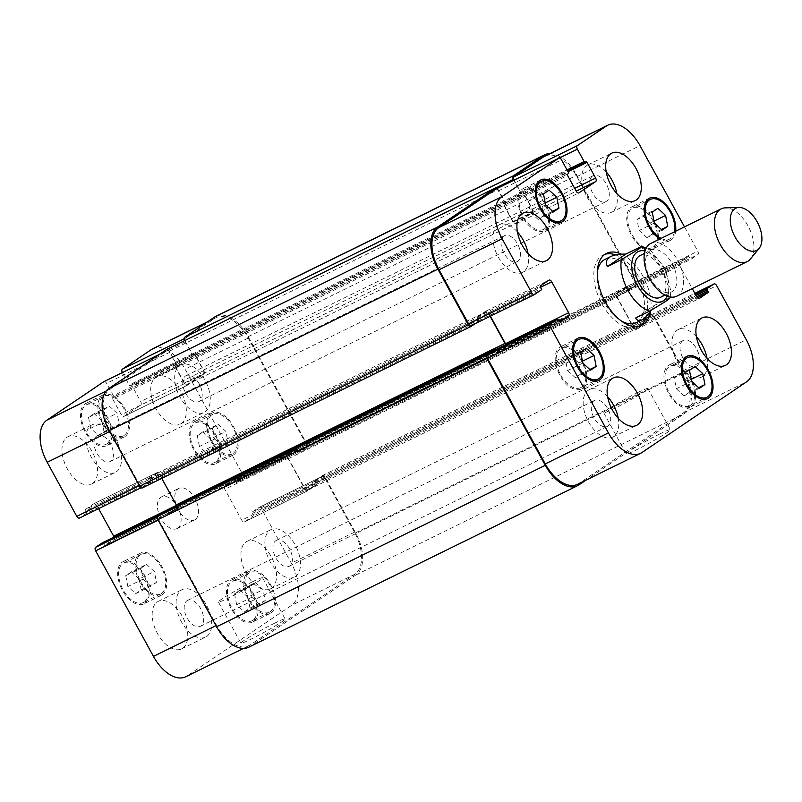<?xml version="1.0" encoding="UTF-8"?>
<svg xmlns="http://www.w3.org/2000/svg" width="802" height="802" viewBox="0 0 802 802"><rect width="100%" height="100%" fill="white"/><g stroke="black" fill="none" stroke-linecap="round" stroke-linejoin="round"><path stroke-width="0.6" stroke-dasharray="4.01 3.01" d="M669.971 298.033L654.031 305.572L635.625 318.013M654.031 305.572L651.094 310.384M604.898 254.344A40 22.626 63.8 0 0 603.084 255.076A40 22.626 63.8 0 0 601.55 255.958A40 22.626 63.8 0 0 601.119 302.344A40 22.626 63.8 0 0 638.352 326.865A40 22.626 63.8 0 0 640.036 325.883M646.342 316.439A40 22.626 63.8 0 0 615.655 254.916M597.33 272.068A35.288 19.96 63.8 0 0 621.38 321.041M636.277 322.645A35.288 19.96 63.8 0 0 638.643 282.174A35.288 19.96 63.8 0 0 605.159 259.297M621.49 254.174A40 22.626 -116.2 0 1 650.663 311.006M660.567 297.281A23.238 13.143 63.8 0 0 662.121 270.635A23.238 13.143 63.8 0 0 640.086 255.577M650.081 250.745A23.238 13.143 63.8 0 0 649.821 277.682A23.238 13.143 63.8 0 0 671.454 291.938A23.238 13.143 63.8 0 0 673.008 265.292A23.238 13.143 63.8 0 0 650.963 250.224A23.238 13.143 63.8 0 0 650.081 250.745M676.818 296.179A29.413 16.631 63.8 0 0 678.783 262.454A29.413 16.631 63.8 0 0 650.883 243.387M750.431 258.986A29.413 16.631 63.8 0 0 749.078 227.918A29.413 16.631 63.8 0 0 725.319 207.858M660.206 433.772A25.193 1.624 -28.7 0 0 637.349 446.173A25.193 1.624 -28.7 0 0 626.232 453.902A25.193 1.624 -28.7 0 0 649.099 443.225A25.193 1.624 -28.7 0 0 670.422 429.712A25.193 1.624 -28.7 0 0 660.206 433.772M637.66 392.589A25.193 1.624 151.3 0 1 647.876 388.519A25.193 1.624 151.3 0 1 626.552 402.043A25.193 1.624 151.3 0 1 603.675 412.719A25.193 1.624 151.3 0 1 614.803 404.99A25.193 1.624 151.3 0 1 637.66 392.589M274.916 623.044A25.193 1.624 -28.7 0 0 252.059 635.445A25.193 1.624 -28.7 0 0 240.931 643.164A25.193 1.624 -28.7 0 0 263.808 632.497A25.193 1.624 -28.7 0 0 285.131 618.974A25.193 1.624 -28.7 0 0 274.916 623.044M252.359 581.851A25.193 1.624 151.3 0 1 262.575 577.781A25.193 1.624 151.3 0 1 241.262 591.305A25.193 1.624 151.3 0 1 218.385 601.981A25.193 1.624 151.3 0 1 229.512 594.252A25.193 1.624 151.3 0 1 252.359 581.851M195.127 519.636A17.644 9.985 -116.2 0 1 194.445 520.027A17.644 9.985 -116.2 0 1 177.713 508.588A17.644 9.985 -116.2 0 1 178.886 488.348A17.644 9.985 -116.2 0 1 195.317 499.175A17.644 9.985 -116.2 0 1 195.127 519.636M177.713 528.187A17.644 9.985 63.8 0 0 177.904 507.726A17.644 9.985 63.8 0 0 161.473 496.899A17.644 9.985 63.8 0 0 160.3 517.14A17.644 9.985 63.8 0 0 177.031 528.578A17.644 9.985 63.8 0 0 177.713 528.187M143.107 579.074L150.846 586.182L156.45 582.392L154.325 571.495L146.586 564.377L140.982 568.167L143.107 579.074L127.869 586.553L135.608 593.67L150.846 586.182M135.608 593.67L141.212 589.881L156.45 582.392M141.212 589.881L139.087 578.974L154.325 571.495M139.087 578.974L131.348 571.866L146.586 564.377M131.348 571.866L125.744 575.646L140.982 568.167M125.744 575.646L127.869 586.553M105.894 420.839L113.623 427.947L119.227 424.168L117.102 413.261L109.363 406.143L103.759 409.932L105.894 420.839L90.656 428.318L98.385 435.436L113.623 427.947M98.385 435.436L103.989 431.646L119.227 424.168M103.989 431.646L101.864 420.749L117.102 413.261M101.864 420.749L94.125 413.632L109.363 406.143M94.125 413.632L88.521 417.421L103.759 409.932M88.521 417.421L90.656 428.318M214.665 439.015L222.395 446.133L228.009 442.343L225.873 431.446L218.144 424.328L212.53 428.118L214.665 439.015L199.427 446.503L207.157 453.621L222.395 446.133M207.157 453.621L212.771 449.832L228.009 442.343M212.771 449.832L210.635 438.925L225.873 431.446M210.635 438.925L202.906 431.817L218.144 424.328M202.906 431.817L197.292 435.596L212.53 428.118M197.292 435.596L199.427 446.503M251.888 597.249L259.617 604.367L265.221 600.578L263.096 589.671L255.357 582.563L249.753 586.352L251.888 597.249L236.65 604.738L244.379 611.856L259.617 604.367M244.379 611.856L249.983 608.066L265.221 600.578M249.983 608.066L247.858 597.159L263.096 589.671M247.858 597.159L240.119 590.041L255.357 582.563M240.119 590.041L234.515 593.831L249.753 586.352M234.515 593.831L236.65 604.738M233.011 453.471A22.055 12.471 63.8 0 0 233.252 427.887A22.055 12.471 63.8 0 0 212.72 414.363A22.055 12.471 63.8 0 0 211.247 439.666A22.055 12.471 63.8 0 0 232.169 453.962A22.055 12.471 63.8 0 0 233.011 453.471M215.598 462.022A22.055 12.471 -116.2 0 1 214.756 462.513A22.055 12.471 -116.2 0 1 193.833 448.218A22.055 12.471 -116.2 0 1 195.307 422.915A22.055 12.471 -116.2 0 1 215.838 436.448A22.055 12.471 -116.2 0 1 215.598 462.022M233.723 454.754A23.529 13.303 63.8 0 0 233.973 427.476A23.529 13.303 63.8 0 0 212.069 413.04A23.529 13.303 63.8 0 0 210.505 440.027A23.529 13.303 63.8 0 0 232.821 455.275A23.529 13.303 63.8 0 0 233.723 454.754M216.309 463.305A23.529 13.303 63.8 0 0 216.56 436.027A23.529 13.303 63.8 0 0 194.655 421.601A23.529 13.303 63.8 0 0 193.092 448.579A23.529 13.303 63.8 0 0 215.407 463.837A23.529 13.303 63.8 0 0 216.309 463.305M124.24 435.285A22.055 12.471 63.8 0 0 124.48 409.712A22.055 12.471 63.8 0 0 103.949 396.178A22.055 12.471 63.8 0 0 102.476 421.481A22.055 12.471 63.8 0 0 123.398 435.777A22.055 12.471 63.8 0 0 124.24 435.285M106.826 443.837A22.055 12.471 -116.2 0 1 105.984 444.328A22.055 12.471 -116.2 0 1 85.062 430.032A22.055 12.471 -116.2 0 1 86.536 404.739A22.055 12.471 -116.2 0 1 107.067 418.263A22.055 12.471 -116.2 0 1 106.826 443.837M124.952 436.569A23.529 13.303 63.8 0 0 125.202 409.291A23.529 13.303 63.8 0 0 103.298 394.865A23.529 13.303 63.8 0 0 101.734 421.842A23.529 13.303 63.8 0 0 124.049 437.1A23.529 13.303 63.8 0 0 124.952 436.569M107.538 445.13A23.529 13.303 63.8 0 0 107.789 417.842A23.529 13.303 63.8 0 0 85.884 403.416A23.529 13.303 63.8 0 0 84.31 430.403A23.529 13.303 63.8 0 0 106.636 445.651A23.529 13.303 63.8 0 0 107.538 445.13M161.463 593.52A22.055 12.471 63.8 0 0 161.703 567.936A22.055 12.471 63.8 0 0 141.172 554.413A22.055 12.471 63.8 0 0 139.698 579.716A22.055 12.471 63.8 0 0 160.621 594.011A22.055 12.471 63.8 0 0 161.463 593.52M144.049 602.071A22.055 12.471 -116.2 0 1 143.207 602.563A22.055 12.471 -116.2 0 1 122.285 588.267A22.055 12.471 -116.2 0 1 123.759 562.964A22.055 12.471 -116.2 0 1 144.29 576.498A22.055 12.471 -116.2 0 1 144.049 602.071M162.164 594.803A23.529 13.303 63.8 0 0 162.425 567.525A23.529 13.303 63.8 0 0 140.52 553.099A23.529 13.303 63.8 0 0 138.946 580.077A23.529 13.303 63.8 0 0 161.262 595.325A23.529 13.303 63.8 0 0 162.164 594.803M144.751 603.355A23.529 13.303 63.8 0 0 145.012 576.077A23.529 13.303 63.8 0 0 123.107 561.651A23.529 13.303 63.8 0 0 121.533 588.638A23.529 13.303 63.8 0 0 143.849 603.886A23.529 13.303 63.8 0 0 144.751 603.355M270.234 611.705A22.055 12.471 63.8 0 0 270.474 586.122A22.055 12.471 63.8 0 0 249.943 572.598A22.055 12.471 63.8 0 0 248.47 597.891A22.055 12.471 63.8 0 0 269.392 612.187A22.055 12.471 63.8 0 0 270.234 611.705M252.82 620.257A22.055 12.471 -116.2 0 1 251.978 620.748A22.055 12.471 -116.2 0 1 231.056 606.452A22.055 12.471 -116.2 0 1 232.53 581.149A22.055 12.471 -116.2 0 1 253.061 594.683A22.055 12.471 -116.2 0 1 252.82 620.257M270.946 612.989A23.529 13.303 63.8 0 0 271.196 585.711A23.529 13.303 63.8 0 0 249.292 571.275A23.529 13.303 63.8 0 0 247.718 598.262A23.529 13.303 63.8 0 0 270.043 613.51A23.529 13.303 63.8 0 0 270.946 612.989M253.522 621.54A23.529 13.303 63.8 0 0 253.783 594.262A23.529 13.303 63.8 0 0 231.878 579.836A23.529 13.303 63.8 0 0 230.304 606.813A23.529 13.303 63.8 0 0 252.63 622.061A23.529 13.303 63.8 0 0 253.522 621.54M205.172 411.777A26.466 14.967 63.8 0 0 205.462 381.08A26.466 14.967 63.8 0 0 180.821 364.85A26.466 14.967 63.8 0 0 179.057 395.206A26.466 14.967 63.8 0 0 204.159 412.358A26.466 14.967 63.8 0 0 205.172 411.777M185.563 375.948A14.456 8.18 -116.2 0 1 186.114 375.627A14.456 8.18 -116.2 0 1 199.828 385A14.456 8.18 -116.2 0 1 198.866 401.581A14.456 8.18 -116.2 0 1 185.402 392.719A14.456 8.18 -116.2 0 1 185.563 375.948M181.232 423.536A26.466 14.967 63.8 0 0 181.513 392.84A26.466 14.967 63.8 0 0 156.871 376.609A26.466 14.967 63.8 0 0 155.107 406.965A26.466 14.967 63.8 0 0 180.209 424.128A26.466 14.967 63.8 0 0 181.232 423.536M271.427 588.287A26.466 14.967 63.8 0 0 271.718 557.591A26.466 14.967 63.8 0 0 247.076 541.36A26.466 14.967 63.8 0 0 245.302 571.716A26.466 14.967 63.8 0 0 270.414 588.879A26.466 14.967 63.8 0 0 271.427 588.287M295.367 576.528A26.466 14.967 63.8 0 0 295.657 545.831A26.466 14.967 63.8 0 0 271.016 529.601A26.466 14.967 63.8 0 0 269.251 559.956A26.466 14.967 63.8 0 0 294.354 577.109A26.466 14.967 63.8 0 0 295.367 576.528M275.758 540.698A14.456 8.18 -116.2 0 1 276.309 540.378A14.456 8.18 -116.2 0 1 290.023 549.751A14.456 8.18 -116.2 0 1 289.061 566.332A14.456 8.18 -116.2 0 1 275.597 557.47A14.456 8.18 -116.2 0 1 275.758 540.698M206.595 636.517A26.466 14.967 63.8 0 0 206.886 605.831A26.466 14.967 63.8 0 0 182.244 589.59A26.466 14.967 63.8 0 0 180.47 619.956A26.466 14.967 63.8 0 0 205.583 637.109A26.466 14.967 63.8 0 0 206.595 636.517M186.986 600.698A14.456 8.18 -116.2 0 1 187.538 600.377A14.456 8.18 -116.2 0 1 201.252 609.741A14.456 8.18 -116.2 0 1 200.289 626.332A14.456 8.18 -116.2 0 1 186.826 617.46A14.456 8.18 -116.2 0 1 186.986 600.698M182.655 648.287A26.466 14.967 63.8 0 0 182.936 617.59A26.466 14.967 63.8 0 0 158.295 601.36A26.466 14.967 63.8 0 0 156.53 631.715A26.466 14.967 63.8 0 0 181.633 648.868A26.466 14.967 63.8 0 0 182.655 648.287M92.451 483.536A26.466 14.967 63.8 0 0 92.741 452.839A26.466 14.967 63.8 0 0 68.1 436.609A26.466 14.967 63.8 0 0 66.335 466.964A26.466 14.967 63.8 0 0 91.438 484.117A26.466 14.967 63.8 0 0 92.451 483.536M116.4 471.766A26.466 14.967 63.8 0 0 116.681 441.08A26.466 14.967 63.8 0 0 92.04 424.849A26.466 14.967 63.8 0 0 90.275 455.205A26.466 14.967 63.8 0 0 115.388 472.358A26.466 14.967 63.8 0 0 116.4 471.766M96.781 435.947A14.456 8.18 -116.2 0 1 97.343 435.626A14.456 8.18 -116.2 0 1 111.057 445A14.456 8.18 -116.2 0 1 110.085 461.581A14.456 8.18 -116.2 0 1 96.631 452.709A14.456 8.18 -116.2 0 1 96.781 435.947M102.395 542.784A1.173 0.662 -116.2 0 1 103.418 543.475L104.12 544.769A1.173 0.662 63.8 0 0 105.202 545.45A1.173 0.662 63.8 0 0 105.242 545.42L113.704 539.706A2.937 1.664 63.8 0 0 114.054 537.049M98.596 508.648L96.771 505.3A2.937 1.664 63.8 0 0 94.085 503.596A2.937 1.664 63.8 0 0 93.974 503.666L85.513 509.38A1.173 0.662 63.8 0 0 85.523 510.784L86.225 512.077A1.173 0.662 -116.2 0 1 86.235 513.481L79.578 517.982M104.019 381.592A2.937 1.664 -116.2 0 1 106.586 383.346L113.353 395.707A1.173 0.662 -116.2 0 1 113.363 397.11L112.661 397.571A1.173 0.662 63.8 0 0 112.671 398.975L121.272 414.684A2.937 1.664 63.8 0 0 123.959 416.388A2.937 1.664 63.8 0 0 124.069 416.318L140.711 405.07A2.937 1.664 63.8 0 0 140.691 401.561L132.089 385.852A1.173 0.662 63.8 0 0 131.017 385.171A1.173 0.662 63.8 0 0 130.977 385.201L130.285 385.672A1.173 0.662 -116.2 0 1 130.235 385.692A1.173 0.662 -116.2 0 1 129.162 385.01L122.395 372.659A2.937 1.664 -116.2 0 1 122.355 372.579M152.861 348.68A35.288 19.96 -116.2 0 1 185.061 369.1L242.846 474.644A2.937 1.664 -116.2 0 1 242.866 478.152L236.209 482.654A1.173 0.662 -116.2 0 1 236.169 482.684A1.173 0.662 -116.2 0 1 235.096 482.002L234.385 480.719A1.173 0.662 63.8 0 0 233.312 480.037A1.173 0.662 63.8 0 0 233.272 480.057L224.811 485.781A2.937 1.664 63.8 0 0 224.831 489.29L241.743 520.177A2.937 1.664 63.8 0 0 244.43 521.881A2.937 1.664 63.8 0 0 244.54 521.821L253.001 516.097A1.173 0.662 63.8 0 0 252.991 514.694L252.289 513.41A1.173 0.662 -116.2 0 1 252.279 512.007L258.936 507.506A2.937 1.664 -116.2 0 1 259.046 507.435A2.937 1.664 -116.2 0 1 261.733 509.14L291.327 563.194A35.288 19.96 -116.2 0 1 291.597 605.34L187.006 676.026A35.288 19.96 -116.2 0 1 185.653 676.808M567.585 370.554L575.325 377.672L580.929 373.882L578.793 362.985L571.064 355.867L565.46 359.657L567.585 370.554L582.823 363.075M590.563 370.183L575.325 377.672M589.821 369.511L580.929 373.882M582.452 361.181L578.793 362.985M586.302 348.379L571.064 355.867M580.688 352.168L565.46 359.657M530.363 212.329L538.102 219.437L543.706 215.648L541.581 204.751L533.841 197.633L528.237 201.422L530.363 212.329L545.601 204.841M553.34 211.959L538.102 219.437M552.608 211.277L543.706 215.648M545.23 202.956L541.581 204.751M549.079 190.144L533.841 197.633M543.475 193.934L528.237 201.422M639.134 230.505L646.873 237.623L652.477 233.833L650.352 222.926L642.613 215.818L637.009 219.608L639.134 230.505L654.372 223.026M662.111 230.134L646.873 237.623M661.379 229.462L652.477 233.833M654.011 221.131L650.352 222.926M657.851 208.33L642.613 215.818M652.247 212.119L637.009 219.608M676.357 388.739L684.096 395.857L689.7 392.068L687.575 381.161L679.835 374.053L674.231 377.832L676.357 388.739L691.595 381.251M699.334 388.368L684.096 395.857M698.602 387.697L689.7 392.068M691.224 379.366L687.575 381.161M695.073 366.564L679.835 374.053M689.469 370.354L674.231 377.832M653.139 247.096A22.055 12.471 63.8 0 0 653.379 221.522A22.055 12.471 63.8 0 0 632.838 207.989A22.055 12.471 63.8 0 0 631.364 233.292A22.055 12.471 63.8 0 0 652.287 247.587A22.055 12.471 63.8 0 0 653.139 247.096M661.069 238.384A22.055 12.471 63.8 0 0 669.71 239.036A22.055 12.471 63.8 0 0 670.552 238.545A22.055 12.471 63.8 0 0 674.472 231.798M653.841 248.379A23.529 13.303 63.8 0 0 654.091 221.101A23.529 13.303 63.8 0 0 632.197 206.675A23.529 13.303 63.8 0 0 630.623 233.653A23.529 13.303 63.8 0 0 652.938 248.901A23.529 13.303 63.8 0 0 653.841 248.379M675.655 231.217A23.529 13.303 -116.2 0 1 671.254 239.828A23.529 13.303 -116.2 0 1 670.352 240.349A23.529 13.303 -116.2 0 1 659.886 238.966M544.368 228.911A22.055 12.471 63.8 0 0 544.598 203.337A22.055 12.471 63.8 0 0 524.067 189.813A22.055 12.471 63.8 0 0 522.593 215.106A22.055 12.471 63.8 0 0 543.515 229.402A22.055 12.471 63.8 0 0 544.368 228.911M545.069 230.204A23.529 13.303 63.8 0 0 545.32 202.916A23.529 13.303 63.8 0 0 523.425 188.49A23.529 13.303 63.8 0 0 521.851 215.477A23.529 13.303 63.8 0 0 544.167 230.725A23.529 13.303 63.8 0 0 545.069 230.204M581.58 387.145A22.055 12.471 63.8 0 0 581.821 361.572A22.055 12.471 63.8 0 0 561.29 348.038A22.055 12.471 63.8 0 0 559.816 373.341A22.055 12.471 63.8 0 0 580.738 387.637A22.055 12.471 63.8 0 0 581.58 387.145M582.292 388.429A23.529 13.303 63.8 0 0 582.543 361.151A23.529 13.303 63.8 0 0 560.638 346.725A23.529 13.303 63.8 0 0 559.074 373.702A23.529 13.303 63.8 0 0 581.39 388.96A23.529 13.303 63.8 0 0 582.292 388.429M690.362 405.331A22.055 12.471 63.8 0 0 690.592 379.747A22.055 12.471 63.8 0 0 670.061 366.223A22.055 12.471 63.8 0 0 668.587 391.526A22.055 12.471 63.8 0 0 689.509 405.822A22.055 12.471 63.8 0 0 690.362 405.331M691.063 406.614A23.529 13.303 63.8 0 0 691.314 379.336A23.529 13.303 63.8 0 0 669.409 364.9A23.529 13.303 63.8 0 0 667.845 391.887A23.529 13.303 63.8 0 0 690.161 407.135A23.529 13.303 63.8 0 0 691.063 406.614M684.497 226.876L697.8 251.166A2.937 1.664 -116.2 0 1 697.82 254.675L691.164 259.176A1.173 0.662 -116.2 0 1 691.113 259.196A1.173 0.662 -116.2 0 1 690.041 258.525L689.339 257.231A1.173 0.662 63.8 0 0 688.266 256.55A1.173 0.662 63.8 0 0 688.216 256.58L679.755 262.294A2.937 1.664 63.8 0 0 679.775 265.813L692.256 288.6M606.222 171.979A26.466 14.967 63.8 0 0 587.876 164.891A26.466 14.967 63.8 0 0 586.112 195.247A26.466 14.967 63.8 0 0 611.214 212.41A26.466 14.967 63.8 0 0 612.237 211.818A26.466 14.967 63.8 0 0 616.818 193.553M592.618 175.989A14.456 8.18 63.8 0 0 592.467 192.761A14.456 8.18 63.8 0 0 605.921 201.623A14.456 8.18 63.8 0 0 606.893 185.041A14.456 8.18 63.8 0 0 593.169 175.668A14.456 8.18 63.8 0 0 592.618 175.989M517.45 231.978A26.466 14.967 63.8 0 0 499.105 224.891A26.466 14.967 63.8 0 0 497.34 255.247A26.466 14.967 63.8 0 0 522.443 272.399A26.466 14.967 63.8 0 0 523.455 271.808A26.466 14.967 63.8 0 0 528.047 253.552M503.846 235.988A14.456 8.18 63.8 0 0 503.686 252.75A14.456 8.18 63.8 0 0 517.15 261.622A14.456 8.18 63.8 0 0 518.112 245.041A14.456 8.18 63.8 0 0 504.398 235.668A14.456 8.18 63.8 0 0 503.846 235.988M607.645 396.729A26.466 14.967 63.8 0 0 589.3 389.642A26.466 14.967 63.8 0 0 587.535 419.997A26.466 14.967 63.8 0 0 612.638 437.15A26.466 14.967 63.8 0 0 613.65 436.559A26.466 14.967 63.8 0 0 618.242 418.303M594.041 400.739A14.456 8.18 63.8 0 0 593.881 417.501A14.456 8.18 63.8 0 0 607.345 426.373A14.456 8.18 63.8 0 0 608.317 409.792A14.456 8.18 63.8 0 0 594.593 400.419A14.456 8.18 63.8 0 0 594.041 400.739M696.417 336.73A26.466 14.967 63.8 0 0 678.081 329.642A26.466 14.967 63.8 0 0 676.307 359.998A26.466 14.967 63.8 0 0 701.419 377.151A26.466 14.967 63.8 0 0 702.432 376.569A26.466 14.967 63.8 0 0 707.013 358.304M682.813 340.74A14.456 8.18 63.8 0 0 682.662 357.512A14.456 8.18 63.8 0 0 696.126 366.374A14.456 8.18 63.8 0 0 697.088 349.792A14.456 8.18 63.8 0 0 683.374 340.419A14.456 8.18 63.8 0 0 682.813 340.74M165.242 511.255A1.173 0.662 63.8 0 1 166.265 511.957L166.545 512.468A1.173 0.662 63.8 0 0 165.473 511.786A1.173 0.662 63.8 0 0 165.433 511.816L158.766 516.318A2.937 1.664 63.8 0 0 158.796 519.826L216.57 625.37A35.288 19.96 63.8 0 0 248.78 645.8A35.288 19.96 63.8 0 0 250.134 645.008L354.725 574.332A35.288 19.96 63.8 0 0 354.454 532.187L324.86 478.132A2.937 1.664 63.8 0 0 322.173 476.428A2.937 1.664 63.8 0 0 322.063 476.498L315.407 480.989A1.173 0.662 63.8 0 0 315.417 482.403L252.289 513.41M161.753 478.373L159.899 474.995A2.937 1.664 -116.2 0 0 157.222 473.29A2.937 1.664 -116.2 0 0 157.102 473.36L148.921 478.884A1.173 0.662 -116.2 0 0 148.931 480.288L148.651 479.776A1.173 0.662 -116.2 0 1 148.641 478.373L157.102 472.659A2.937 1.664 -116.2 0 1 157.212 472.589A2.937 1.664 -116.2 0 1 159.899 474.293L176.811 505.18A2.937 1.664 -116.2 0 1 176.831 508.699L168.37 514.413A1.173 0.662 -116.2 0 1 168.32 514.443A1.173 0.662 -116.2 0 1 167.247 513.761L166.966 513.24L495.666 351.777A1.173 0.662 63.8 0 0 496.739 352.459A1.173 0.662 63.8 0 0 496.779 352.439L504.969 346.905A2.937 1.664 63.8 0 0 505.46 344.78M166.866 349.371A2.937 1.664 63.8 0 1 169.422 351.116L176.751 364.509A1.173 0.662 63.8 0 1 176.761 365.912L176.49 366.093A1.173 0.662 63.8 0 0 176.48 364.689L169.713 352.339A2.937 1.664 63.8 0 0 167.027 350.634A2.937 1.664 63.8 0 0 166.916 350.695L110.044 389.13A35.288 19.96 63.8 0 0 110.315 431.275L139.909 485.33A2.937 1.664 63.8 0 0 142.586 487.035A2.937 1.664 63.8 0 0 142.706 486.964L149.362 482.473A1.173 0.662 63.8 0 0 149.352 481.07L86.225 512.077M176.069 366.374A1.173 0.662 -116.2 0 0 176.079 367.787L184.39 382.975A2.937 1.664 -116.2 0 0 187.077 384.669A2.937 1.664 -116.2 0 0 187.187 384.609L203.277 373.732A2.937 1.664 -116.2 0 0 203.257 370.223L194.946 355.035A1.173 0.662 -116.2 0 0 193.873 354.354A1.173 0.662 -116.2 0 0 193.823 354.384L194.104 354.193A1.173 0.662 -116.2 0 1 194.144 354.163A1.173 0.662 -116.2 0 1 195.217 354.845L203.818 370.544A2.937 1.664 -116.2 0 1 203.838 374.063L187.197 385.311A2.937 1.664 -116.2 0 1 187.087 385.371A2.937 1.664 -116.2 0 1 184.4 383.677L175.798 367.968A1.173 0.662 -116.2 0 1 175.788 366.564L504.488 205.101A1.173 0.662 63.8 0 0 504.498 206.505L513.09 222.214A2.937 1.664 63.8 0 0 515.776 223.908A2.937 1.664 63.8 0 0 515.886 223.848L532.538 212.6A2.937 1.664 63.8 0 0 532.518 209.081L523.917 193.382A1.173 0.662 63.8 0 0 522.844 192.701A1.173 0.662 63.8 0 0 522.794 192.731L522.523 192.911A1.173 0.662 63.8 0 1 522.563 192.891A1.173 0.662 63.8 0 1 523.636 193.573L531.957 208.761A2.937 1.664 63.8 0 1 531.977 212.269L515.886 223.146A2.937 1.664 63.8 0 1 515.776 223.207A2.937 1.664 63.8 0 1 513.09 221.512L504.779 206.325A1.173 0.662 63.8 0 1 504.769 204.911M215.979 316.259A35.288 19.96 63.8 0 1 248.179 336.69L306.805 443.777A2.937 1.664 63.8 0 1 306.835 447.285L299.617 452.158A1.173 0.662 63.8 0 0 299.617 452.158A1.173 0.662 63.8 0 1 298.504 451.506L298.214 450.995A1.173 0.662 63.8 0 0 299.296 451.676A1.173 0.662 63.8 0 0 299.336 451.646L305.993 447.145A2.937 1.664 63.8 0 0 305.973 443.636L248.189 338.093A35.288 19.96 63.8 0 0 215.989 317.662A35.288 19.96 63.8 0 0 214.635 318.454L185.503 338.133A2.937 1.664 63.8 0 0 185.523 341.652L192.29 354.003A1.173 0.662 63.8 0 0 193.362 354.685A1.173 0.662 63.8 0 0 193.412 354.664L130.285 385.672M297.793 450.223A1.173 0.662 -116.2 0 0 296.72 449.541A1.173 0.662 -116.2 0 0 296.68 449.561L288.489 455.095A2.937 1.664 -116.2 0 0 288.519 458.604L304.86 488.468A2.937 1.664 -116.2 0 0 307.547 490.172A2.937 1.664 -116.2 0 0 307.657 490.102L315.848 484.578A1.173 0.662 -116.2 0 0 315.838 483.175L316.118 483.686A1.173 0.662 -116.2 0 1 316.128 485.09L307.667 490.804A2.937 1.664 -116.2 0 1 307.557 490.874A2.937 1.664 -116.2 0 1 304.87 489.17L287.958 458.283A2.937 1.664 -116.2 0 1 287.938 454.764L296.399 449.05A1.173 0.662 -116.2 0 1 296.439 449.02A1.173 0.662 -116.2 0 1 297.512 449.701L297.793 450.223L626.492 288.76L626.212 288.239A1.173 0.662 63.8 0 0 625.139 287.557A1.173 0.662 63.8 0 0 625.089 287.587L616.628 293.301A2.937 1.664 63.8 0 0 616.648 296.82L633.56 327.707A2.937 1.664 63.8 0 0 636.247 329.411A2.937 1.664 63.8 0 0 636.357 329.341L644.818 323.627A1.173 0.662 63.8 0 0 644.808 322.224L644.527 321.712A1.173 0.662 63.8 0 1 644.537 323.116L636.357 328.64A2.937 1.664 63.8 0 1 636.247 328.71A2.937 1.664 63.8 0 1 633.56 327.005L617.209 297.141A2.937 1.664 63.8 0 1 617.189 293.632L625.37 288.098A1.173 0.662 63.8 0 1 625.42 288.078A1.173 0.662 63.8 0 1 626.492 288.76M176.61 505.671A2.937 1.664 -116.2 0 1 176.27 508.368L168.089 513.902A1.173 0.662 -116.2 0 1 168.039 513.922A1.173 0.662 -116.2 0 1 166.966 513.24M248.79 647.204A35.288 19.96 63.8 0 0 250.144 646.412L355.837 574.984A35.288 19.96 63.8 0 0 355.577 532.839L325.131 477.24A2.937 1.664 63.8 0 0 322.444 475.536A2.937 1.664 63.8 0 0 322.334 475.606L315.126 480.478A1.173 0.662 63.8 0 0 315.126 481.882L315.417 482.403M184.6 340.649A2.937 1.664 63.8 0 0 184.681 340.81L192.009 354.193A1.173 0.662 63.8 0 0 193.081 354.875A1.173 0.662 63.8 0 0 193.132 354.845L193.412 354.664M142.425 487.857L149.643 482.984A1.173 0.662 63.8 0 0 149.633 481.581L149.352 481.07M494.212 350.304A1.173 0.662 -116.2 0 1 495.245 351.005L558.372 319.998M495.666 351.777L495.947 352.299A1.173 0.662 63.8 0 0 497.019 352.98A1.173 0.662 63.8 0 0 497.07 352.95L505.531 347.236A2.937 1.664 63.8 0 0 505.872 344.579M490.423 316.168L488.588 312.83A2.937 1.664 63.8 0 0 485.912 311.126A2.937 1.664 63.8 0 0 485.791 311.196L477.33 316.91A1.173 0.662 63.8 0 0 477.34 318.314L477.621 318.825A1.173 0.662 63.8 0 1 477.611 317.422L485.801 311.898A2.937 1.664 63.8 0 1 485.912 311.828A2.937 1.664 63.8 0 1 488.598 313.532L490.122 316.319M149.633 481.581L478.333 320.118L478.052 319.597A1.173 0.662 -116.2 0 1 478.052 321.011L471.396 325.502M495.847 189.122A2.937 1.664 -116.2 0 1 498.403 190.876L505.17 203.227A1.173 0.662 -116.2 0 1 505.18 204.63L568.307 173.623M193.132 354.845L522.102 193.202A1.173 0.662 -116.2 0 1 522.062 193.222A1.173 0.662 -116.2 0 1 520.989 192.54L514.222 180.189A2.937 1.664 -116.2 0 1 514.182 180.109M544.678 156.2A35.288 19.96 -116.2 0 1 576.889 176.63L634.673 282.174A2.937 1.664 -116.2 0 1 634.693 285.682L628.036 290.184A1.173 0.662 -116.2 0 1 627.986 290.214A1.173 0.662 -116.2 0 1 626.913 289.532L690.041 258.525M315.126 481.882L643.826 320.419L644.106 320.93A1.173 0.662 -116.2 0 1 644.096 319.527L650.753 315.036A2.937 1.664 -116.2 0 1 650.873 314.965A2.937 1.664 -116.2 0 1 653.55 316.67L683.154 370.724A35.288 19.96 -116.2 0 1 683.414 412.87L578.823 483.546A35.288 19.96 -116.2 0 1 577.48 484.338M494.664 350.083A1.173 0.662 -116.2 0 1 494.964 350.494L495.245 351.005M643.826 320.419A1.173 0.662 -116.2 0 1 643.816 319.016L651.034 314.143A2.937 1.664 -116.2 0 1 651.144 314.073A2.937 1.664 -116.2 0 1 653.831 315.777L684.266 371.376A35.288 19.96 -116.2 0 1 684.537 413.521L585.821 480.238M549.982 153.603A35.288 19.96 -116.2 0 1 576.879 175.227L635.505 282.314A2.937 1.664 -116.2 0 1 635.525 285.823L628.317 290.695A1.173 0.662 -116.2 0 1 628.267 290.725A1.173 0.662 -116.2 0 1 627.194 290.043L626.913 289.532M521.831 193.382A1.173 0.662 -116.2 0 1 521.781 193.412A1.173 0.662 -116.2 0 1 520.709 192.731L513.881 180.25M497.19 188.45A2.937 1.664 -116.2 0 1 498.122 189.653L505.45 203.046A1.173 0.662 -116.2 0 1 505.46 204.45L505.18 204.63M478.333 320.118A1.173 0.662 -116.2 0 1 478.343 321.522L475.165 323.667M667.224 296.169A27.649 15.639 63.8 0 0 664.357 269.532A27.649 15.639 63.8 0 0 645.029 250.986M667.966 298.735A35.288 19.96 63.8 0 0 639.775 247.247M158.796 519.826L158.195 520.117M158.766 516.318L157.433 516.969M165.433 511.816L161.603 513.691M166.545 512.468L103.418 543.475M168.37 514.413L105.242 545.42M167.247 513.761L104.12 544.769M176.831 508.699L113.704 539.706M159.899 474.293L96.771 505.3M157.102 472.659L93.974 503.666M148.641 478.373L85.513 509.38M148.651 479.776L85.523 510.784M149.362 482.473L86.235 513.481M139.909 485.33L139.307 485.631M110.315 431.275L109.714 431.566M110.044 389.13L106.195 391.025M166.916 350.695L159.277 354.454M169.713 352.339L106.586 383.346M176.48 364.689L113.353 395.707M176.49 366.093L113.363 397.11M175.798 367.968L112.671 398.975M175.788 366.564L112.661 397.571M184.4 383.677L121.272 414.684M187.197 385.311L124.069 416.318M203.838 374.063L140.711 405.07M203.818 370.544L140.691 401.561M195.217 354.845L132.089 385.852M194.104 354.193L130.977 385.201M192.29 354.003L129.162 385.01M185.523 341.652L122.395 372.659M185.503 338.133L184.099 338.825M214.635 318.454L206.986 322.203M248.189 338.093L185.061 369.1M305.973 443.636L242.846 474.644M305.993 447.145L242.866 478.152M299.336 451.646L236.209 482.654M298.214 450.995L235.096 482.002M296.399 449.05L233.272 480.057M297.512 449.701L234.385 480.719M287.938 454.764L224.811 485.781M287.958 458.283L224.831 489.29M304.87 489.17L241.743 520.177M307.667 490.804L244.54 521.821M316.128 485.09L253.001 516.097M316.118 483.686L252.991 514.694M315.407 480.989L252.279 512.007M322.063 476.498L258.936 507.506M324.86 478.132L261.733 509.14M354.454 532.187L291.327 563.194M354.725 574.332L291.597 605.34M250.134 645.008L187.006 676.026M216.57 625.37L215.979 625.66M495.947 352.299L559.074 321.281M497.07 352.95L560.097 321.983M505.531 347.236L558.924 321M488.588 312.83L540.488 287.337M485.791 311.196L548.919 280.179M477.33 316.91L540.458 285.903M477.34 318.314L540.468 287.306M478.052 321.011L541.18 289.993M478.052 319.597L541.18 288.59M498.403 190.876L561.53 159.859M505.17 203.227L568.297 172.219M504.488 205.101L567.615 174.094M504.498 206.505L567.626 175.498M513.09 222.214L576.217 191.197M515.886 223.848L578.783 192.951M532.538 212.6L576.197 191.157M532.518 209.081L574.673 188.38M523.917 193.382L568.027 171.718M522.794 192.731L585.921 161.723M520.989 192.54L567.044 169.924M514.222 180.189L559.255 158.064M576.889 176.63L640.016 145.623M634.673 282.174L697.8 251.166M634.693 285.682L697.82 254.675M628.036 290.184L691.164 259.176M626.212 288.239L689.339 257.231M625.089 287.587L688.216 256.58M616.628 293.301L679.755 262.294M616.648 296.82L679.775 265.813M633.56 327.707L696.687 296.7M636.357 329.341L699.254 298.454M644.818 323.627L697.479 297.763M644.808 322.224L696.707 296.73M644.096 319.527L695.394 294.334M644.106 320.93L696.006 295.447M650.753 315.036L694.863 293.362M653.55 316.67L716.677 285.662M683.154 370.724L746.281 339.717M683.414 412.87L746.542 381.852M578.823 483.546L641.951 452.539M578.833 484.949L250.144 646.412M166.265 511.957L494.964 350.494M168.089 513.902L496.779 352.439M176.27 508.368L504.969 346.905M159.899 474.995L488.598 313.532M157.102 473.36L485.801 311.898M148.921 478.884L477.611 317.422M148.931 480.288L477.621 318.825M149.643 482.984L478.343 321.522M169.422 351.116L498.122 189.653M176.751 364.509L505.45 203.046M176.761 365.912L505.46 204.45M176.079 367.787L504.779 206.325M184.39 382.975L513.09 221.512M187.187 384.609L515.886 223.146M203.277 373.732L531.977 212.269M203.257 370.223L531.957 208.761M194.946 355.035L523.636 193.573M193.823 354.384L522.523 192.911M192.009 354.193L520.709 192.731M184.681 340.81L496.037 187.858M248.179 336.69L576.879 175.227M306.805 443.777L635.505 282.314M306.835 447.285L635.525 285.823M628.267 290.725L299.577 452.188L628.317 290.695M298.504 451.506L627.194 290.043M296.68 449.561L625.37 288.098M288.489 455.095L617.189 293.632M288.519 458.604L617.209 297.141M304.86 488.468L633.56 327.005M307.657 490.102L636.357 328.64M315.848 484.578L644.537 323.116M315.838 483.175L644.527 321.712M315.126 480.478L643.816 319.016M322.334 475.606L651.034 314.143M325.131 477.24L653.831 315.777M355.577 532.839L684.266 371.376M355.837 574.984L684.537 413.521M670.221 297.001L670.883 291.367L665.47 268.74L651.124 251.066L646.201 248.109M638.352 326.865L641.841 325.161M603.084 255.076L606.573 253.362M664.938 295.136L671.454 291.938M644.457 253.432L650.963 250.224M603.675 412.719L626.232 453.902M647.876 388.519L670.422 429.712M218.385 601.981L240.931 643.164M262.575 577.781L285.131 618.974M177.031 528.578L194.445 520.027M161.473 496.899L178.886 488.348M212.72 414.363L195.307 422.915M232.169 453.962L214.756 462.513M212.069 413.04L194.655 421.601M232.821 455.275L215.407 463.837M103.949 396.178L86.536 404.739M123.398 435.777L105.984 444.328M103.298 394.865L85.884 403.416M124.049 437.1L106.636 445.651M141.172 554.413L123.759 562.964M160.621 594.011L143.207 602.563M140.52 553.099L123.107 561.651M161.262 595.325L143.849 603.886M249.943 572.598L232.53 581.149M269.392 612.187L251.978 620.748M249.292 571.275L231.878 579.836M270.043 613.51L252.63 622.061M180.209 424.128L204.159 412.358M156.871 376.609L180.821 364.85M270.414 588.879L294.354 577.109M247.076 541.36L271.016 529.601M181.633 648.868L205.583 637.109M158.295 601.36L182.244 589.59M91.438 484.117L115.388 472.358M68.1 436.609L92.04 424.849M646.101 201.482L632.838 207.989M669.71 239.036L652.287 247.587M649.61 198.114L632.197 206.675M670.352 240.349L652.938 248.901M537.33 183.297L524.067 189.813M556.778 222.886L543.515 229.402M540.839 179.939L523.425 188.49M561.58 222.164L544.167 230.725M574.543 341.532L561.29 348.038M594.001 381.12L580.738 387.637M578.052 338.163L560.638 346.725M598.803 380.399L581.39 388.96M683.324 359.707L670.061 366.223M702.773 399.306L689.509 405.822M686.833 356.349L669.409 364.9M707.575 398.584L690.161 407.135M611.214 212.41L635.164 200.64M587.876 164.891L611.826 153.132M198.866 401.581L605.921 201.623M186.114 375.627L593.169 175.668M522.443 272.399L546.393 260.64M499.105 224.891L523.044 213.121M110.085 461.581L517.15 261.622M97.343 435.626L504.398 235.668M612.638 437.15L636.587 425.391M589.3 389.642L613.249 377.872M200.289 626.332L607.345 426.373M187.538 600.377L594.593 400.419M701.419 377.151L725.359 365.391M678.081 329.642L702.021 317.883M289.061 566.332L696.126 366.374M276.309 540.378L683.374 340.419M161.633 513.681L165.473 511.786M105.202 545.45L168.32 514.443M94.085 503.596L157.212 472.589M159.327 354.414L167.027 350.634M123.959 416.388L187.087 385.371M131.017 385.171L194.144 354.163M130.235 385.692L193.362 354.685M207.638 321.762L215.989 317.662M236.169 482.684L299.296 451.676M233.312 480.037L296.439 449.02M244.43 521.881L307.557 490.874M259.046 507.435L322.173 476.428M243.477 648.397L248.78 645.8M497.019 352.98L560.147 321.963M485.912 311.126L549.039 280.119M515.776 223.908L578.904 192.901M522.844 192.701L585.971 161.693M627.986 290.214L691.113 259.196M625.139 287.557L688.266 256.55M636.247 329.411L699.374 298.404M650.873 314.965L694.863 293.352M168.039 513.922L496.739 352.459M157.222 473.29L485.912 311.828M187.077 384.669L515.776 223.207M193.873 354.354L522.563 192.891M193.081 354.875L521.781 193.412M296.72 449.541L625.42 288.078M307.547 490.172L636.247 328.71M322.444 475.536L651.144 314.073"/><path stroke-width="1.2" d="M651.094 310.384C647.805 315.286 644.778 318.434 642.021 319.828C639.294 321.131 637.159 320.529 635.625 318.013L649.56 311.166L664.267 302.244C669.469 298.925 670.693 297.753 667.966 298.735M639.775 247.247C642.512 246.264 641.279 247.437 636.076 250.765L621.37 259.688L607.445 266.525L625.841 254.094L639.775 247.247L641.75 246.475L646.201 248.109M607.445 266.525C605.52 262.655 606.192 259.587 609.47 257.302L610.903 256.48C614.382 254.795 619.365 254.003 625.841 254.094M640.036 325.883A40 22.626 63.8 0 0 646.342 316.439M615.655 254.916A40 22.626 63.8 0 0 604.898 254.344M610.903 256.48L605.159 259.297A35.288 19.96 63.8 0 0 603.806 260.079A35.288 19.96 63.8 0 0 597.33 272.068M621.38 321.041A35.288 19.96 63.8 0 0 636.277 322.645L642.021 319.828M650.663 311.006A40 22.626 -116.2 0 1 641.841 325.161A40 22.626 -116.2 0 1 604.608 300.63A40 22.626 -116.2 0 1 605.039 254.254A40 22.626 -116.2 0 1 606.573 253.362A40 22.626 -116.2 0 1 621.49 254.174M644.457 253.432L640.086 255.577A23.238 13.143 63.8 0 0 639.194 256.089A23.238 13.143 63.8 0 0 638.943 283.036A23.238 13.143 63.8 0 0 660.567 297.281L664.938 295.136M739.043 207.467L725.319 207.858A29.413 16.631 63.8 0 0 721.178 208.861L650.883 243.387A29.413 16.631 63.8 0 0 649.76 244.039A29.413 16.631 63.8 0 0 649.44 278.144A29.413 16.631 63.8 0 0 676.818 296.179L747.113 261.652A29.413 16.631 63.8 0 0 750.431 258.986L759.133 248.359A23.529 13.303 63.8 0 0 758.05 223.507A23.529 13.303 63.8 0 0 739.043 207.467A23.529 13.303 63.8 0 0 734.832 208.781A23.529 13.303 63.8 0 0 736.025 238.635A23.529 13.303 63.8 0 0 759.133 248.359M721.178 208.861A29.413 16.631 63.8 0 0 720.046 209.512A29.413 16.631 63.8 0 0 719.735 243.618A29.413 16.631 63.8 0 0 747.113 261.652M243.477 648.397L185.653 676.808A35.288 19.96 -116.2 0 1 153.453 656.377L95.669 550.834A2.937 1.664 -116.2 0 1 95.639 547.325L102.305 542.824A1.173 0.662 -116.2 0 1 102.345 542.804A1.173 0.662 -116.2 0 1 102.395 542.784M114.054 537.049A2.937 1.664 63.8 0 0 113.683 536.187L98.596 508.648M79.468 518.042L141.062 487.786L79.578 517.982A2.937 1.664 -116.2 0 1 79.468 518.042A2.937 1.664 -116.2 0 1 76.781 516.338L47.188 462.283A35.288 19.96 -116.2 0 1 46.917 420.148L103.789 381.712A2.937 1.664 -116.2 0 1 103.899 381.642A2.937 1.664 -116.2 0 1 104.019 381.592M122.355 372.579A2.937 1.664 -116.2 0 1 122.375 369.151L151.508 349.461A35.288 19.96 -116.2 0 1 152.861 348.68L207.638 321.762M590.563 370.183L582.823 363.075L580.688 352.168L586.302 348.379L594.031 355.497L596.167 366.404L590.563 370.183M596.167 366.404L589.821 369.511M594.031 355.497L582.452 361.181M553.34 211.959L545.601 204.841L543.475 193.934L549.079 190.144L556.819 197.262L558.944 208.169L553.34 211.959M558.944 208.169L552.608 211.277M556.819 197.262L545.23 202.956M662.111 230.134L654.372 223.026L652.247 212.119L657.851 208.33L665.59 215.447L667.715 226.354L662.111 230.134M667.715 226.354L661.379 229.462M665.59 215.447L654.011 221.131M699.334 388.368L691.595 381.251L689.469 370.354L695.073 366.564L702.813 373.682L704.938 384.579L699.334 388.368M704.938 384.579L698.602 387.697M702.813 373.682L691.224 379.366M674.472 231.798A22.055 12.471 63.8 0 0 667.545 207.768A22.055 12.471 63.8 0 0 650.252 199.437A22.055 12.471 63.8 0 0 646.292 218.214A22.055 12.471 63.8 0 0 661.069 238.384M659.886 238.966A23.529 13.303 -116.2 0 1 645.149 217.272A23.529 13.303 -116.2 0 1 649.61 198.114A23.529 13.303 -116.2 0 1 667.495 206.294A23.529 13.303 -116.2 0 1 675.655 231.217M561.781 220.36A22.055 12.471 63.8 0 0 562.012 194.786A22.055 12.471 63.8 0 0 541.48 181.252A22.055 12.471 63.8 0 0 540.007 206.555A22.055 12.471 63.8 0 0 560.929 220.851A22.055 12.471 63.8 0 0 561.781 220.36M562.483 221.643A23.529 13.303 -116.2 0 1 561.58 222.164A23.529 13.303 -116.2 0 1 539.265 206.916A23.529 13.303 -116.2 0 1 540.839 179.939A23.529 13.303 -116.2 0 1 562.733 194.365A23.529 13.303 -116.2 0 1 562.483 221.643M598.994 378.594A22.055 12.471 63.8 0 0 599.234 353.01A22.055 12.471 63.8 0 0 578.703 339.487A22.055 12.471 63.8 0 0 577.229 364.78A22.055 12.471 63.8 0 0 598.152 379.085A22.055 12.471 63.8 0 0 598.994 378.594M599.706 379.877A23.529 13.303 -116.2 0 1 598.803 380.399A23.529 13.303 -116.2 0 1 576.488 365.151A23.529 13.303 -116.2 0 1 578.052 338.163A23.529 13.303 -116.2 0 1 599.956 352.599A23.529 13.303 -116.2 0 1 599.706 379.877M707.775 396.769A22.055 12.471 63.8 0 0 708.006 371.196A22.055 12.471 63.8 0 0 687.474 357.672A22.055 12.471 63.8 0 0 686.001 382.965A22.055 12.471 63.8 0 0 706.923 397.261A22.055 12.471 63.8 0 0 707.775 396.769M708.477 398.063A23.529 13.303 -116.2 0 1 707.575 398.584A23.529 13.303 -116.2 0 1 685.259 383.336A23.529 13.303 -116.2 0 1 686.833 356.349A23.529 13.303 -116.2 0 1 708.727 370.775A23.529 13.303 -116.2 0 1 708.477 398.063M692.256 288.6L696.687 296.7A2.937 1.664 63.8 0 0 699.374 298.404A2.937 1.664 63.8 0 0 699.484 298.334L707.945 292.62A1.173 0.662 63.8 0 0 707.935 291.216L707.234 289.923A1.173 0.662 -116.2 0 1 707.224 288.519L713.88 284.018A2.937 1.664 -116.2 0 1 714.001 283.958A2.937 1.664 -116.2 0 1 716.677 285.662L746.281 339.717A35.288 19.96 -116.2 0 1 746.542 381.852L641.951 452.539A35.288 19.96 -116.2 0 1 640.597 453.32A35.288 19.96 -116.2 0 1 608.397 432.9L550.613 327.356A2.937 1.664 -116.2 0 1 550.593 323.848L557.25 319.346A1.173 0.662 -116.2 0 1 557.3 319.316A1.173 0.662 -116.2 0 1 558.372 319.998L559.074 321.281A1.173 0.662 63.8 0 0 560.147 321.963A1.173 0.662 63.8 0 0 560.187 321.943L568.658 316.219A2.937 1.664 63.8 0 0 568.628 312.71L551.716 281.823A2.937 1.664 63.8 0 0 549.039 280.119A2.937 1.664 63.8 0 0 548.919 280.179L540.458 285.903A1.173 0.662 63.8 0 0 540.468 287.306L541.18 288.59A1.173 0.662 -116.2 0 1 541.18 289.993L534.523 294.494A2.937 1.664 -116.2 0 1 534.413 294.565A2.937 1.664 -116.2 0 1 531.726 292.86L502.132 238.806A35.288 19.96 -116.2 0 1 501.862 196.66L558.733 158.225A2.937 1.664 -116.2 0 1 558.854 158.164A2.937 1.664 -116.2 0 1 561.53 159.859L568.297 172.219A1.173 0.662 -116.2 0 1 568.307 173.623L567.615 174.094A1.173 0.662 63.8 0 0 567.626 175.498L576.217 191.197A2.937 1.664 63.8 0 0 578.904 192.901A2.937 1.664 63.8 0 0 579.014 192.841L595.665 181.593A2.937 1.664 63.8 0 0 595.635 178.074L587.044 162.375A1.173 0.662 63.8 0 0 585.971 161.693A1.173 0.662 63.8 0 0 585.921 161.723L585.229 162.184A1.173 0.662 -116.2 0 1 585.189 162.215A1.173 0.662 -116.2 0 1 584.117 161.533L577.35 149.172A2.937 1.664 -116.2 0 1 577.33 145.663L606.452 125.974A35.288 19.96 -116.2 0 1 607.806 125.192A35.288 19.96 -116.2 0 1 640.016 145.623L684.497 226.876M636.176 200.059A26.466 14.967 -116.2 0 1 635.164 200.64A26.466 14.967 -116.2 0 1 610.061 183.488A26.466 14.967 -116.2 0 1 611.826 153.132A26.466 14.967 -116.2 0 1 636.467 169.362A26.466 14.967 -116.2 0 1 636.176 200.059M547.405 260.048A26.466 14.967 -116.2 0 1 546.393 260.64A26.466 14.967 -116.2 0 1 521.28 243.487A26.466 14.967 -116.2 0 1 523.044 213.121A26.466 14.967 -116.2 0 1 547.686 229.362A26.466 14.967 -116.2 0 1 547.405 260.048M637.6 424.799A26.466 14.967 -116.2 0 1 636.587 425.391A26.466 14.967 -116.2 0 1 611.475 408.228A26.466 14.967 -116.2 0 1 613.249 377.872A26.466 14.967 -116.2 0 1 637.891 394.103A26.466 14.967 -116.2 0 1 637.6 424.799M726.371 364.8A26.466 14.967 -116.2 0 1 725.359 365.391A26.466 14.967 -116.2 0 1 700.256 348.238A26.466 14.967 -116.2 0 1 702.021 317.883A26.466 14.967 -116.2 0 1 726.662 334.113A26.466 14.967 -116.2 0 1 726.371 364.8M616.818 193.553A26.466 14.967 63.8 0 0 606.222 171.979M528.047 253.552A26.466 14.967 63.8 0 0 517.45 231.978M618.242 418.303A26.466 14.967 63.8 0 0 607.645 396.729M707.013 358.304A26.466 14.967 63.8 0 0 696.417 336.73M161.753 478.373L176.25 504.859A2.937 1.664 -116.2 0 1 176.61 505.671M165.242 511.255A1.173 0.662 63.8 0 0 165.192 511.275A1.173 0.662 63.8 0 0 165.142 511.305L157.934 516.177A2.937 1.664 63.8 0 0 157.954 519.686L216.58 626.773A35.288 19.96 63.8 0 0 248.79 647.204L577.48 485.741A35.288 19.96 -116.2 0 1 545.28 465.31L486.654 358.223A2.937 1.664 -116.2 0 1 486.624 354.715L493.842 349.842A1.173 0.662 -116.2 0 1 493.882 349.812A1.173 0.662 -116.2 0 1 494.664 350.083M513.881 180.25L513.38 179.347A2.937 1.664 -116.2 0 1 513.36 175.828L543.315 155.588A35.288 19.96 -116.2 0 1 544.668 154.796L215.979 316.259A35.288 19.96 63.8 0 0 214.625 317.051L184.66 337.291A2.937 1.664 63.8 0 0 184.6 340.649M166.866 349.371A2.937 1.664 63.8 0 0 166.746 349.421A2.937 1.664 63.8 0 0 166.626 349.482L108.922 388.479A35.288 19.96 63.8 0 0 109.192 430.624L139.638 486.223A2.937 1.664 63.8 0 0 142.315 487.927A2.937 1.664 63.8 0 0 142.425 487.857L470.894 326.514M640.597 453.32L577.48 484.338A35.288 19.96 -116.2 0 1 545.27 463.907L487.486 358.364A2.937 1.664 -116.2 0 1 487.466 354.855L494.122 350.354A1.173 0.662 -116.2 0 1 494.172 350.324A1.173 0.662 -116.2 0 1 494.212 350.304M505.872 344.579A2.937 1.664 63.8 0 0 505.501 343.717L490.423 316.168M534.292 294.615L471.396 325.502A2.937 1.664 -116.2 0 1 471.285 325.572A2.937 1.664 -116.2 0 1 468.599 323.868L439.005 269.813A35.288 19.96 -116.2 0 1 438.734 227.668L495.606 189.232A2.937 1.664 -116.2 0 1 495.726 189.172A2.937 1.664 -116.2 0 1 495.847 189.122M514.182 180.109A2.937 1.664 -116.2 0 1 514.202 176.671L543.325 156.991A35.288 19.96 -116.2 0 1 544.678 156.2L607.806 125.192M585.821 480.238L578.833 484.949A35.288 19.96 -116.2 0 1 577.48 485.741M505.46 344.78A2.937 1.664 63.8 0 0 504.949 343.396L490.122 316.319M544.668 154.796A35.288 19.96 -116.2 0 1 549.982 153.603M475.165 323.667L471.125 326.394A2.937 1.664 -116.2 0 1 471.015 326.464A2.937 1.664 -116.2 0 1 468.328 324.76L437.892 269.161A35.288 19.96 -116.2 0 1 437.621 227.016L495.325 188.019A2.937 1.664 -116.2 0 1 495.435 187.959A2.937 1.664 -116.2 0 1 497.19 188.45M645.029 250.986A27.649 15.639 63.8 0 0 637.079 252.229A27.649 15.639 63.8 0 0 634.021 277.883A27.649 15.639 63.8 0 0 654.161 301.462A27.649 15.639 63.8 0 0 667.224 296.169M621.37 259.688A35.288 19.96 63.8 0 0 649.56 311.166M158.195 520.117L95.669 550.834M157.433 516.969L95.639 547.325M161.603 513.691L102.305 542.824M176.48 505.34L113.683 536.187M139.307 485.631L76.781 516.338M109.714 431.566L47.188 462.283M106.195 391.025L46.917 420.148M159.277 354.454L103.789 381.712M184.099 338.825L122.375 369.151M206.986 322.203L151.508 349.461M215.979 625.66L153.453 656.377M487.466 354.855L550.593 323.848M487.486 358.364L550.613 327.356M494.122 350.354L557.25 319.346M558.924 321L568.658 316.219M505.501 343.717L568.628 312.71M540.488 287.337L551.716 281.823M468.599 323.868L531.726 292.86M439.005 269.813L502.132 238.806M438.734 227.668L501.862 196.66M495.606 189.232L558.733 158.225M576.197 191.157L595.665 181.593M574.673 188.38L595.635 178.074M568.027 171.718L587.044 162.375M567.044 169.924L584.117 161.533M585.189 162.215L567.565 170.876L585.139 162.235M559.255 158.064L577.35 149.172M514.202 176.671L577.33 145.663M543.325 156.991L606.452 125.974M697.479 297.763L707.945 292.62M696.707 296.73L707.935 291.216M695.394 294.334L707.224 288.519M696.006 295.447L707.234 289.923M694.863 293.362L713.88 284.018M545.27 463.907L608.397 432.9M216.58 626.773L545.28 465.31M157.954 519.686L486.654 358.223M157.934 516.177L486.624 354.715M165.142 511.305L493.842 349.842M176.25 504.859L504.949 343.396M139.638 486.223L468.328 324.76M109.192 430.624L437.892 269.161M108.922 388.479L437.621 227.016M166.626 349.482L495.325 188.019M496.037 187.858L513.38 179.347M184.66 337.291L513.36 175.828M214.625 317.051L543.315 155.588M669.971 298.033L670.221 297.001M650.252 199.437L646.101 201.482M541.48 181.252L537.33 183.297M560.929 220.851L556.778 222.886M578.703 339.487L574.543 341.532M598.152 379.085L594.001 381.12M687.474 357.672L683.324 359.707M706.923 397.261L702.773 399.306M102.345 542.804L161.633 513.681M103.899 381.642L159.327 354.414M494.172 350.324L557.3 319.316M471.285 325.572L534.413 294.565M495.726 189.172L558.854 158.164M694.863 293.352L714.001 283.958M165.192 511.275L493.882 349.812M142.315 487.927L471.015 326.464M166.746 349.421L495.435 187.959"/></g></svg>
